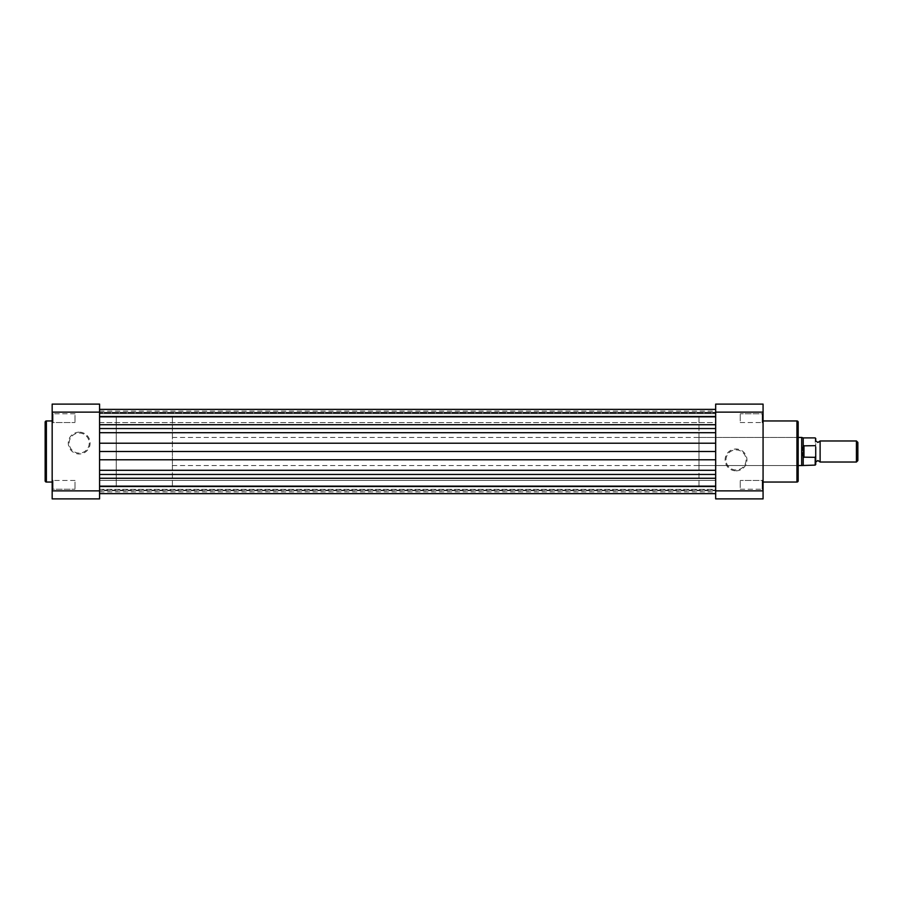<?xml version="1.0" encoding="UTF-8"?>
<svg xmlns="http://www.w3.org/2000/svg" width="903" height="903" viewBox="0 0 903 903"><rect width="100%" height="100%" fill="white"/><g stroke="black" fill="none" stroke-linecap="round" stroke-linejoin="round"><path stroke-width="0.68" stroke-dasharray="4.51 3.39" d="M99.567 489.324L715.673 489.324L715.673 480.373L715.673 489.324L715.673 480.373L715.673 489.324L99.567 489.324L99.567 480.373L715.673 480.373L99.567 480.373L99.567 489.324M99.567 422.627L715.673 422.627L715.673 413.676L715.673 422.627L715.673 413.676L715.673 422.627L99.567 422.627L99.567 413.676L715.673 413.676L99.567 413.676L99.567 422.627M172.405 486.604L172.405 416.396L172.405 486.604L116.239 486.604L116.239 416.396L116.239 486.604L116.239 416.396L116.239 486.604L99.567 486.604L99.567 416.396L99.567 486.604L715.673 486.604L715.673 416.396L715.673 486.604L715.673 416.396L715.673 486.604L699.001 486.604L699.001 416.396L699.001 486.604M172.405 416.396L699.001 416.396M99.567 493.625L99.567 478.263L99.567 493.625L99.567 490.656L715.673 490.656L715.673 485.814L715.673 493.625L715.673 490.656L99.567 490.656L99.567 493.625L715.673 493.625L715.673 478.263L715.673 493.625M715.673 417.186L715.673 478.263L715.673 409.375L715.673 417.186L99.567 417.186L99.567 416.159L99.567 417.186L715.673 417.186M99.567 417.186L99.567 411.113L99.567 417.186M99.567 490.115L99.567 485.814L99.567 491.887L99.567 490.115L715.673 490.115L715.673 491.887L715.673 490.115L99.567 490.115M99.567 478.263L99.567 409.375L99.567 478.263L715.673 478.263M715.673 412.885L715.673 416.768L715.673 411.113L715.673 412.885L99.567 412.885L715.673 412.885M99.567 412.344L715.673 412.344L99.567 412.344M99.567 411.113L715.673 411.113M99.567 424.737L715.673 424.737M99.567 451.5L715.673 451.5M99.567 491.887L715.673 491.887M53.051 489.234L52.171 490.115L52.171 479.583L52.171 490.115L52.171 479.583L52.171 490.115L53.051 489.234L53.051 480.464L52.171 479.583L53.051 480.464L53.051 489.234L53.051 480.464L53.051 489.234L74.994 489.234L53.051 489.234M53.051 422.536L52.171 423.417L52.171 412.885L52.171 423.417L52.171 412.885L52.171 423.417L53.051 422.536L53.051 413.766L52.171 412.885L53.051 413.766L53.051 422.536L53.051 413.766L53.051 422.536L74.994 422.536L53.051 422.536M79.204 432.153A10.926 10.926 0 0 0 68.278 443.08A10.926 10.926 0 0 0 79.204 453.995A10.926 10.926 0 0 0 90.119 443.08A10.926 10.926 0 0 0 79.204 432.153M79.204 453.114A10.046 10.046 0 0 1 69.159 443.08A10.046 10.046 0 0 1 79.204 433.034A10.046 10.046 0 0 1 89.25 443.08A10.046 10.046 0 0 1 79.204 453.114A10.046 10.046 0 0 1 69.159 443.08A10.046 10.046 0 0 1 79.204 433.034A10.046 10.046 0 0 1 89.25 443.08A10.046 10.046 0 0 1 79.204 453.114M74.994 413.766L53.051 413.766L74.994 413.766L74.994 422.536L74.994 413.766M74.994 480.464L53.051 480.464L74.994 480.464L74.994 489.234L74.994 480.464M99.567 486.604L99.567 416.396L99.567 486.604M52.171 482.044L52.171 420.956L52.171 482.044M52.171 404.104L52.171 498.896L99.567 498.896L99.567 404.104L52.171 404.104M99.567 490.871L52.171 490.871M52.171 412.129L99.567 412.129M45.15 422.186L45.15 480.814M820.116 462.031L820.116 440.969M856.428 440.969L856.428 462.031M857.85 460.609L857.85 442.391M815.725 451.5L815.725 462.031L815.725 451.5M815.725 462.031L815.725 455.981L815.195 457.336L803.433 457.155L801.683 451.5L801.683 437.458M815.725 455.981L815.725 440.969M803.963 457.336L803.963 445.664L815.195 445.664L815.725 447.019M803.433 457.155L803.963 445.664M801.683 465.542L801.683 451.5L803.433 445.845M803.207 446.342L803.207 437.899M803.207 465.101L803.207 456.658M172.405 451.5L172.405 465.542L172.405 451.5M762.188 413.766L763.069 412.885L763.069 423.417L763.069 412.885L763.069 423.417L763.069 412.885L762.188 413.766L762.188 422.536L763.069 423.417L762.188 422.536L762.188 413.766L762.188 422.536L762.188 413.766L740.246 413.766L762.188 413.766M762.188 480.464L763.069 479.583L763.069 490.115L763.069 479.583L763.069 490.115L763.069 479.583L762.188 480.464L762.188 489.234L763.069 490.115L762.188 489.234L762.188 480.464L762.188 489.234L762.188 480.464L740.246 480.464L762.188 480.464M699.001 465.542L699.001 437.458L699.001 465.542L797.293 465.542L797.293 437.458L798.173 436.578L798.173 466.422L798.173 436.578M699.001 437.458L797.293 437.458L797.293 465.542L798.173 466.422M736.035 470.847A10.926 10.926 0 0 0 746.95 459.92A10.926 10.926 0 0 0 736.035 449.005A10.926 10.926 0 0 0 725.109 459.92A10.926 10.926 0 0 0 736.035 470.847M736.035 449.886A10.046 10.046 0 0 1 746.081 459.92A10.046 10.046 0 0 1 736.035 469.966A10.046 10.046 0 0 1 725.989 459.92A10.046 10.046 0 0 1 736.035 449.886A10.046 10.046 0 0 1 746.081 459.92A10.046 10.046 0 0 1 736.035 469.966A10.046 10.046 0 0 1 725.989 459.92A10.046 10.046 0 0 1 736.035 449.886M740.246 489.234L762.188 489.234L740.246 489.234L740.246 480.464L740.246 489.234M740.246 422.536L762.188 422.536L740.246 422.536L740.246 413.766L740.246 422.536M763.069 420.956L763.069 482.044L763.069 420.956M715.673 404.104L715.673 498.896L763.069 498.896L763.069 404.104L715.673 404.104M715.673 412.129L763.069 412.129M763.069 490.871L715.673 490.871M798.173 480.814L798.173 422.186M99.567 416.159L715.673 416.159L99.567 416.159M99.567 416.768L715.673 416.768L99.567 416.768M99.567 486.232L715.673 486.232L99.567 486.232M99.567 486.841L715.673 486.841L99.567 486.841M99.567 428.553L715.673 428.553M99.567 432.706L715.673 432.706M99.567 443.215L715.673 443.215M99.567 459.785L715.673 459.785M99.567 470.294L715.673 470.294M99.567 474.447L715.673 474.447M46.38 482.044L46.38 420.956M815.195 437.899L815.195 445.664M815.195 457.336L815.195 465.101M796.943 420.956L796.943 482.044M99.567 485.814L715.673 485.814L99.567 485.814M172.405 437.458L798.173 437.458M172.405 465.542L798.173 465.542"/><path stroke-width="1.35" d="M99.567 493.625L715.673 493.625M99.567 478.263L715.673 478.263M99.567 451.5L715.673 451.5M99.567 424.737L715.673 424.737M52.171 420.956L46.38 420.956A1.23 1.23 0 0 0 45.15 422.186L45.15 480.814A1.23 1.23 0 0 0 46.38 482.044L52.171 482.044M52.171 498.896L52.171 404.104L99.567 404.104L99.567 498.896L52.171 498.896M99.567 412.129L52.171 412.129M52.171 490.871L99.567 490.871M815.725 438.418L815.725 440.969L817.915 442.459L820.116 440.969L820.116 462.031L817.915 460.541L815.725 462.031L815.725 464.582L815.725 447.019M856.428 440.969L857.85 442.391L857.85 460.609L856.428 462.031L856.428 440.969L820.116 440.969M798.173 437.458L801.683 437.458L801.683 451.5L803.433 445.845L815.195 445.664M803.433 457.155L801.683 451.5L801.683 465.542L815.195 465.101L815.195 457.336L803.433 457.155L803.433 445.845M803.963 457.336L803.963 445.664M815.195 457.336L815.725 455.981M815.195 437.899L803.207 437.899L803.207 446.342M803.207 456.658L803.207 465.101M763.069 482.044L796.943 482.044A1.23 1.23 0 0 0 798.173 480.814L798.173 422.186A1.23 1.23 0 0 0 796.943 420.956L763.069 420.956M715.673 498.896L715.673 404.104L763.069 404.104L763.069 498.896L715.673 498.896M715.673 490.871L763.069 490.871M763.069 412.129L715.673 412.129M99.567 474.447L715.673 474.447M99.567 470.294L715.673 470.294M99.567 459.785L715.673 459.785M99.567 443.215L715.673 443.215M99.567 432.706L715.673 432.706M99.567 428.553L715.673 428.553M46.38 420.956L46.38 482.044M796.943 482.044L796.943 420.956M99.567 409.375L715.673 409.375L99.567 409.375M803.207 437.899L801.683 437.458M798.173 465.542L801.683 465.542M820.116 462.031L856.428 462.031"/></g></svg>
